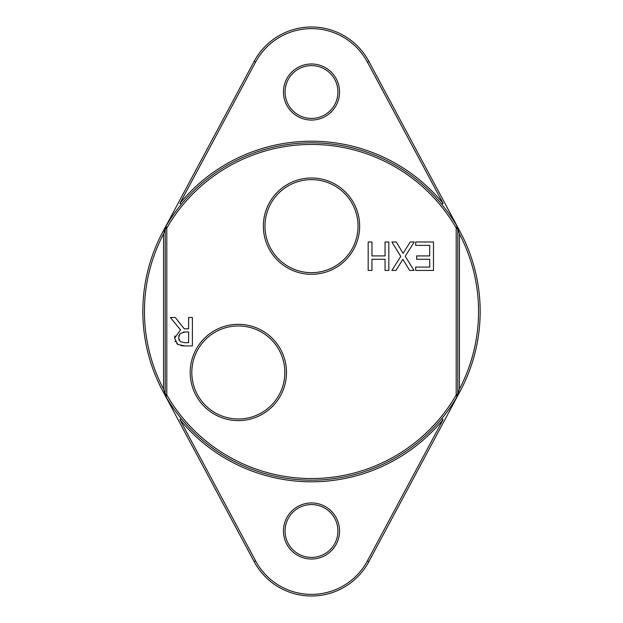 <?xml version="1.0" encoding="UTF-8"?>
<svg xmlns="http://www.w3.org/2000/svg" width="623" height="623" viewBox="0 0 623 623"><rect width="100%" height="100%" fill="white"/><g stroke="black" fill="none" stroke-linecap="round" stroke-linejoin="round"><path stroke-width="0.93" d="M191.822 372.468A46.515 46.515 0 0 1 261.598 332.184A46.515 46.515 0 0 1 261.598 412.753A46.515 46.515 0 0 1 191.822 372.468M190.194 372.468A48.142 48.142 0 0 0 262.415 414.163A48.142 48.142 0 0 0 262.415 330.774A48.142 48.142 0 0 0 190.194 372.468M456.192 228.018L456.192 394.982A167.05 167.05 0 0 1 166.808 394.982L166.808 228.018A167.05 167.05 0 0 1 456.192 228.018L457.002 226.18L459.447 233.929L457.002 226.18L457.819 229.209L456.192 228.018M263.358 226.149A48.142 48.142 0 0 0 335.571 267.843A48.142 48.142 0 0 0 335.571 184.455A48.142 48.142 0 0 0 263.358 226.149M192.39 345.944L185.062 345.944L177.82 344.449L174.588 338.227L180.491 329.879L170.375 317.496L175.281 317.496L184.276 328.819L188.605 328.819L188.605 317.496L192.39 317.496L192.39 345.944M429.714 255.921L429.714 245.361L415.697 245.361L415.697 241.997L433.491 241.997L433.491 270.444L415.697 270.444L415.697 267.08L429.714 267.08L429.714 259.293L416.639 259.293L416.639 255.921L429.714 255.921M409.654 270.444L402.879 259.308L395.955 270.444L391.875 270.444L400.776 256.427L391.875 241.997L396.212 241.997L403.128 253.343L410.183 241.997L414.264 241.997L405.207 256.248L413.991 270.444L409.654 270.444M385.053 259.293L371.954 259.293L371.954 270.444L368.177 270.444L368.177 241.997L371.954 241.997L371.954 255.921L385.053 255.921L385.053 241.997L388.838 241.997L388.838 270.444L385.053 270.444L385.053 259.293M264.985 226.149A46.515 46.515 0 0 1 334.761 185.864A46.515 46.515 0 0 1 334.761 266.434A46.515 46.515 0 0 1 264.985 226.149M165.181 393.791L165.181 229.209L163.553 233.929L165.998 226.18A168.677 168.677 0 0 0 165.998 396.82L163.553 389.071L165.998 396.82L165.181 393.791L166.808 394.982L165.998 396.82A168.677 168.677 0 0 0 457.002 396.82L459.447 389.071L457.002 396.82A168.677 168.677 0 0 0 457.002 226.18A168.677 168.677 0 0 0 165.998 226.18L166.808 228.018L165.181 229.209L165.998 226.18M459.447 233.929A167.05 167.05 0 0 1 459.447 389.071L459.447 233.929M163.553 389.071A167.05 167.05 0 0 1 163.553 233.929L163.553 389.071M457.002 396.82L456.192 394.982L457.819 393.791L457.002 396.82M457.819 393.791L457.819 229.209M337.915 92.017A26.415 26.415 0 0 1 298.292 114.897A26.415 26.415 0 0 1 298.292 69.137A26.415 26.415 0 0 1 337.915 92.017M339.543 92.017A28.043 28.043 0 0 0 297.475 67.736A28.043 28.043 0 0 0 297.475 116.306A28.043 28.043 0 0 0 339.543 92.017M443.109 203.425A170.297 170.297 0 0 0 179.891 203.425L255.609 62.082A63.406 63.406 0 0 1 367.391 62.082L443.109 203.425L441.754 204.328M337.915 530.983A26.415 26.415 0 0 1 298.292 553.863A26.415 26.415 0 0 1 298.292 508.103A26.415 26.415 0 0 1 337.915 530.983M339.543 530.983A28.043 28.043 0 0 0 297.475 506.694A28.043 28.043 0 0 0 297.475 555.264A28.043 28.043 0 0 0 339.543 530.983M179.891 419.575A170.297 170.297 0 0 0 443.109 419.575L367.391 560.918A63.406 63.406 0 0 1 255.609 560.918L179.891 419.575L181.246 418.672M443.109 419.575L441.754 418.672M162.813 391.151L254.176 561.689A65.033 65.033 0 0 0 368.824 561.689L460.187 391.151M179.891 203.425L181.246 204.328M460.187 231.849L368.824 61.311A65.033 65.033 0 0 0 254.176 61.311L162.813 231.849M178.536 337.923L180.335 341.708L184.852 342.673L188.605 342.673L188.605 331.973L185.288 331.973L180.148 333.453L178.536 337.923M178.754 339.551L178.918 340.01M174.588 338.227L174.845 335.898M177.82 344.449L176.722 343.584M175.343 341.762L175.079 341.17M185.062 345.944L180.958 345.679M178.902 335.415L178.762 335.898M185.288 331.973L183.403 332.082M254.176 561.689L255.609 560.918M368.824 561.689L367.391 560.918M368.824 61.311L367.391 62.082M254.176 61.311L255.609 62.082"/></g></svg>
